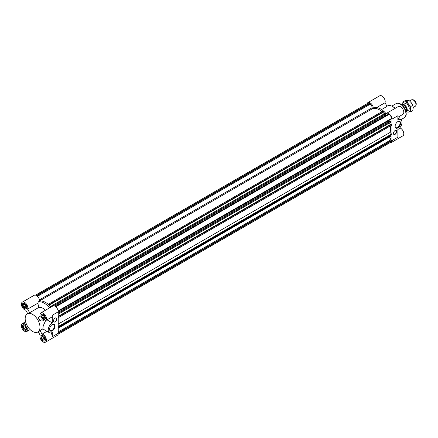 <?xml version="1.0" encoding="UTF-8"?>
<svg xmlns="http://www.w3.org/2000/svg" width="438" height="438" viewBox="0 0 438 438"><rect width="100%" height="100%" fill="white"/><g stroke="black" fill="none" stroke-linecap="round" stroke-linejoin="round"><path stroke-width="0.66" d="M391.944 140.625L397.868 137.203L397.868 129.511A5.82 3.356 120 0 0 401.668 124.381A5.82 3.356 120 0 0 400.781 119.722A5.82 3.356 120 0 0 397.868 120.012L397.868 115.736L391.944 119.152L391.944 140.625A4.539 2.623 60 0 1 391.008 142.7A4.539 2.623 60 0 1 389.672 142.854M367.071 103.718A4.539 2.623 60 0 1 367.876 102.634L379.724 95.796A4.539 2.623 60 0 1 383.732 97.619A4.539 2.623 60 0 1 384.991 102.771L387.066 106.368L381.564 109.544M367.876 102.634A4.539 2.623 60 0 1 371.375 103.855A4.539 2.623 60 0 1 373.351 108.427A15.708 9.067 60 0 1 381.952 111.624A15.708 9.067 -120 0 0 372.639 108.602L372.152 107.759A2.842 1.637 -120 0 0 370.143 104.249L370.143 103.335L369.716 103.089A4.002 2.31 -120 0 0 368.144 103.1L35.511 295.146M386.086 113.683A15.708 9.067 60 0 0 374.698 107.649L373.351 108.427M384.991 102.771L376.631 107.6M386.984 106.226L387.367 106.001A10.474 6.044 60 0 1 392.607 106.522L394.249 107.469A8.147 4.703 60 0 1 395.361 108.235M399.899 116.097A8.147 4.703 60 0 1 400.009 117.444L400.009 119.278A10.474 6.044 60 0 0 399.593 116.273M394.249 107.469L392.607 106.522A10.474 6.044 60 0 1 395.054 108.416M385.747 115.752A15.708 9.067 -120 0 0 385.243 115.084A15.708 9.067 60 0 1 385.528 115.457A4.539 2.623 60 0 1 386.469 113.371A4.539 2.623 60 0 1 389.968 114.586A4.539 2.623 60 0 1 391.944 119.152M399.768 127.88A4.539 2.623 60 0 1 403.365 131.696A4.539 2.623 60 0 1 402.856 135.862L391.008 142.7M386.469 113.371L398.317 106.533A4.539 2.623 60 0 1 402.856 109.15A4.539 2.623 60 0 1 402.856 114.389L397.868 117.269M397.726 121.682A3.477 2.009 -60 0 1 399.33 121.583A3.477 2.009 -60 0 1 399.33 125.602A3.477 2.009 -60 0 1 395.848 127.611A3.477 2.009 -60 0 1 395.131 126.171M397.868 121.594A3.876 2.239 -60 0 1 400.611 123.177A3.876 2.239 -60 0 1 397.868 127.923A3.876 2.239 -60 0 1 395.131 126.341A3.876 2.239 -60 0 1 397.868 121.594L397.868 121.594M396.719 131.504A2.327 1.341 120 0 0 396.237 130.442A2.327 1.341 120 0 0 393.91 131.783A2.327 1.341 120 0 0 393.91 134.471A2.327 1.341 120 0 0 395.7 133.847A2.327 1.341 120 0 0 396.719 131.504M393.828 134.417A2.327 1.341 120 0 0 395.591 133.694A2.327 1.341 120 0 0 396.554 131.411A2.327 1.341 120 0 0 396.149 130.398M51.087 307.005L49.302 305.056L50.091 304.125L49.549 303.539L48.897 304.853A15.708 9.067 -120 0 0 39.65 301.087A4.539 2.623 -120 0 0 37.673 296.515A4.539 2.623 -120 0 0 34.175 295.3L22.327 302.138A4.539 2.623 -120 0 0 21.9 306.523A4.539 2.623 -120 0 0 25.732 310.192L27.725 313.641M52.16 306.386L51.651 305.834L51.525 306.753M49.549 303.539L383.25 110.874L383.792 111.466L50.091 304.125M39.644 300.857L372.639 108.602M39.486 299.822L372.152 107.759M37.471 296.312L370.143 104.249M36.83 295.776L370.143 103.335M36.425 295.513L369.716 103.089M58.106 334.282L390.74 142.24A4.002 2.31 -120 0 0 391.534 140.883L391.534 140.39L390.745 139.93A2.842 1.637 -120 0 0 389.426 136.99M58.243 333.307L391.534 140.883M58.243 332.809L391.534 140.39M58.243 331.9L390.745 139.93M58.243 328.199L390.384 136.442L390.625 135.955L390.324 135.627L58.243 327.35M58.243 327.854L390.625 135.955M390.149 135.725L389.847 135.402M58.243 326.852L391.32 134.554L391.561 134.066L390.088 132.462A15.708 9.067 -120 0 0 390.258 126.018M58.243 326.502L391.561 134.066M58.243 324.049L390.088 132.462M58.243 317.703L391.561 125.268L391.019 124.485L58.243 316.608M58.243 316.8L391.32 124.502M390.565 124.748L390.121 124.715L389.552 122.914M58.243 316.324L390.121 124.715M58.243 314.194L390.625 122.295L390.384 121.529L388.911 121.436A15.708 9.067 -120 0 0 388.583 120.669M58.243 313.29L390.384 121.529M58.243 312.349L388.911 121.436M58.227 311.402L390.159 119.76A2.842 1.637 -120 0 0 390.378 119.585M58.221 311.352L391.534 118.917L391.534 118.419A4.002 2.31 -120 0 0 389.168 114.318L388.736 114.072L55.423 306.507M58.155 310.892L391.534 118.419M55.79 306.797L389.168 114.318M387.581 114.74A2.842 1.637 -120 0 0 387.318 114.844L55.385 306.48M54.536 306.014L385.243 115.084L385.894 113.765L385.358 113.174L51.651 305.834M53.14 305.877L385.894 113.765M384.285 113.792L383.004 112.396L383.206 111.997M49.302 305.056L383.004 112.396M49.954 304.399L383.792 111.466M46.986 319.85L52.319 322.932A5.82 3.356 120 0 0 48.519 328.057A5.82 3.356 120 0 0 49.412 332.721A5.82 3.356 120 0 0 52.319 332.431L52.319 336.707A4.539 2.623 -120 0 0 50.994 332.94M49.412 332.721L42.831 328.911L43.214 325.883L45.59 320.654M24.594 330.104A3.143 1.812 -120 0 0 26.165 330.257A3.143 1.812 -120 0 0 26.165 326.633A3.143 1.812 -120 0 0 23.022 324.815A3.143 1.812 -120 0 0 22.541 327.334A3.143 1.812 -120 0 0 24.594 330.104M26.494 324.295L25.732 324.733A4.539 2.623 -120 0 0 22.327 323.611A4.539 2.623 -120 0 0 22.327 328.85A4.539 2.623 -120 0 0 26.866 331.467A4.539 2.623 -120 0 0 27.594 327.958L28.355 327.52L27.594 327.958M40.187 316.384L38.111 317.583A10.474 6.044 -120 0 1 39.973 320.808L42.048 319.609A4.539 2.623 -120 0 0 45.459 320.731A4.539 2.623 -120 0 0 45.459 315.491A4.539 2.623 -120 0 0 40.92 312.874A4.539 2.623 -120 0 0 40.187 316.384M45.497 310.23A10.474 6.044 -120 0 0 38.823 307.421L37.805 303.222L38.303 301.864L39.65 301.087A15.708 9.067 -120 0 1 50.989 307.06M49.642 307.837A15.708 9.067 -120 0 0 38.303 301.864M38.823 307.421L29.669 312.71L27.594 309.113A4.539 2.623 -120 0 0 26.335 303.961A4.539 2.623 -120 0 0 22.327 302.138M27.594 309.113L37.805 303.222M32.576 331.478A10.474 6.044 -120 0 0 37.81 331.999A10.474 6.044 -120 0 0 37.81 319.91A10.474 6.044 -120 0 0 27.337 313.86A10.474 6.044 -120 0 0 25.732 322.253A10.474 6.044 -120 0 0 32.576 331.478M38.199 331.774L40.187 335.229A4.539 2.623 -120 0 0 41.446 340.381A4.539 2.623 -120 0 0 45.459 342.204L57.307 335.366A4.539 2.623 -120 0 0 58.243 333.285L58.243 311.818A4.539 2.623 -120 0 0 56.261 307.246A4.539 2.623 -120 0 0 52.768 306.031L40.92 312.874M24.911 326.2L25.097 326.688A1.861 1.073 -120 0 0 25.897 327.859M24.966 326.233A1.861 1.073 -120 0 0 25.097 326.688L25.924 327.925M44.709 339.149L43.948 337.194L42.426 336.313L41.67 337.397L42.426 339.357L43.948 340.233L44.709 339.149M24.911 304.728L25.924 306.458M24.966 304.76A1.861 1.073 -120 0 0 25.097 305.22A1.861 1.073 -120 0 0 25.897 306.386M45.459 320.731L51.383 317.315A4.539 2.623 -120 0 0 52.319 315.234L58.243 311.818M45.459 342.204A4.539 2.623 -120 0 0 45.88 337.818A4.539 2.623 -120 0 0 42.048 334.15L46.97 331.309M43.504 315.464L44.517 317.189M43.559 315.497A1.861 1.073 -120 0 0 43.696 315.957A1.861 1.073 -120 0 0 44.49 317.123M25.355 326.458L23.833 325.582L23.072 326.66L23.833 328.62L25.355 329.496L26.116 328.418L25.355 326.458M44.709 317.681L43.948 315.721L42.426 314.845L41.67 315.924L42.426 317.884L43.948 318.76L44.709 317.681M43.504 336.937L44.517 338.662M43.559 336.97A1.861 1.073 -120 0 0 43.696 337.424A1.861 1.073 -120 0 0 44.49 338.596M42.984 336.636L41.67 337.397M44.074 338.404L42.426 339.357M25.481 327.668L23.833 328.62M24.391 325.899L23.072 326.66M26.116 306.945L25.355 304.985L23.833 304.109L23.072 305.193L23.833 307.147L25.355 308.029L26.116 306.945M25.481 306.2L23.833 307.147M24.391 304.432L23.072 305.193M44.074 316.937L42.426 317.884M42.984 315.163L41.67 315.924M43.187 340.841A3.143 1.812 -120 0 0 44.758 340.994A3.143 1.812 -120 0 0 44.758 337.364A3.143 1.812 -120 0 0 41.615 335.552A3.143 1.812 -120 0 0 41.134 338.07A3.143 1.812 -120 0 0 43.187 340.841M43.187 340.742A3.028 1.747 -120 0 0 44.703 340.895A3.028 1.747 -120 0 0 44.703 337.402A3.028 1.747 -120 0 0 41.676 335.656A3.028 1.747 -120 0 0 41.21 338.076A3.028 1.747 -120 0 0 43.187 340.742M24.594 330.006A3.028 1.747 -120 0 0 26.105 330.159A3.028 1.747 -120 0 0 26.105 326.666A3.028 1.747 -120 0 0 23.083 324.919A3.028 1.747 -120 0 0 22.617 327.345A3.028 1.747 -120 0 0 24.594 330.006M24.594 308.538A3.028 1.747 -120 0 0 26.105 308.686A3.028 1.747 -120 0 0 26.105 305.193A3.028 1.747 -120 0 0 23.083 303.446A3.028 1.747 -120 0 0 22.617 305.872A3.028 1.747 -120 0 0 24.594 308.538M52.177 324.602A3.477 2.009 -60 0 1 53.781 324.503A3.477 2.009 -60 0 1 54.312 327.295A3.477 2.009 -60 0 1 52.04 330.356A3.477 2.009 -60 0 1 50.299 330.531A3.477 2.009 -60 0 1 49.582 329.097M52.319 330.849A3.876 2.239 -60 0 1 49.582 329.261A3.876 2.239 -60 0 1 52.319 324.514A3.876 2.239 -60 0 1 55.062 326.096A3.876 2.239 -60 0 1 52.319 330.849M53.474 320.934A2.327 1.341 120 0 0 53.956 322.001A2.327 1.341 120 0 0 56.283 320.66A2.327 1.341 120 0 0 56.283 317.972A2.327 1.341 120 0 0 54.487 318.596A2.327 1.341 120 0 0 53.474 320.934M52.319 322.932L52.319 315.234M53.874 321.946A2.327 1.341 120 0 0 56.119 320.561A2.327 1.341 120 0 0 56.195 317.928M37.81 331.999L39.13 331.238A10.474 6.044 -120 0 0 39.973 330.559L42.048 334.15M42.831 328.911L39.973 330.559M42.048 319.609L39.973 320.808M43.187 319.368A3.143 1.812 -120 0 0 44.758 319.521A3.143 1.812 -120 0 0 44.758 315.897A3.143 1.812 -120 0 0 41.615 314.084A3.143 1.812 -120 0 0 41.134 316.597A3.143 1.812 -120 0 0 43.187 319.368M24.594 308.631A3.143 1.812 -120 0 0 26.165 308.79A3.143 1.812 -120 0 0 26.165 305.16A3.143 1.812 -120 0 0 23.022 303.348A3.143 1.812 -120 0 0 22.541 305.866A3.143 1.812 -120 0 0 24.594 308.631M29.669 312.71A10.474 6.044 -120 0 0 28.656 313.104L27.337 313.86M43.187 319.275A3.028 1.747 -120 0 0 44.703 319.422A3.028 1.747 -120 0 0 44.703 315.929A3.028 1.747 -120 0 0 41.676 314.183A3.028 1.747 -120 0 0 41.21 316.608A3.028 1.747 -120 0 0 43.187 319.275M406.103 112.325L406.261 108.602A4.539 2.623 60 0 0 403.464 105.093A4.539 2.623 60 0 0 401.657 104.693M402.922 104.835A3.723 2.152 60 0 1 404.592 105.109A3.723 2.152 60 0 1 407.028 108.389A3.723 2.152 60 0 1 406.453 111.372A3.723 2.152 60 0 1 406.261 111.46M403.579 105.158A3.373 1.949 60 0 1 404.449 105.476A3.373 1.949 60 0 1 406.617 108.334A3.373 1.949 60 0 1 406.261 111.071M405.15 109.243L406.261 108.602M409.596 100.959L411.474 99.875A3.723 2.152 60 0 1 412.399 99.716L413.193 99.826A3.186 1.84 60 0 1 413.998 100.116A3.186 1.84 60 0 1 416.1 104.863L415.799 105.602A3.723 2.152 60 0 1 415.197 106.324L413.171 107.496M412.399 99.716A3.723 2.152 60 0 1 413.335 100.061A3.723 2.152 60 0 1 415.799 105.602M406.365 111.416A5.584 3.225 -120 0 0 408.566 112.084A5.584 3.225 -120 0 0 410.537 109.276L410.828 106.478L408.566 104.184L406.875 101.567L404.619 101.906A5.584 3.225 -120 0 0 402.642 104.715L402.927 101.917L404.991 100.724L408.939 100.373L411.2 102.667L412.886 105.284L413.171 107.753L412.886 110.551L410.828 111.745L410.537 109.276A5.584 3.225 -120 0 0 408.566 104.184A5.584 3.225 -120 0 0 404.619 101.906L402.927 101.917M406.875 101.567L408.939 100.373M406.261 111.548L406.875 112.095L410.828 111.745M407.165 110.294A3.723 2.152 -120 0 0 409.223 108.514A3.723 2.152 -120 0 0 406.59 103.954A3.723 2.152 -120 0 0 404.022 104.852M410.828 106.478L412.886 105.284M400.173 104.047A8.147 4.703 60 0 1 405.495 111.225A8.147 4.703 60 0 1 404.247 117.751C405.747 116.513 406.398 115.156 406.207 113.677L405.61 110.381C404.559 107.534 402.9 105.41 400.639 104.003C398.536 103.034 397.025 102.914 396.1 103.647A8.147 4.703 60 0 1 400.173 104.047M52.319 336.707L58.243 333.285M400.781 119.722L397.868 118.041M396.1 103.647L391.824 106.116M404.247 117.751L400.808 119.738M25.585 321.727L22.327 323.611M30.123 329.584L26.866 331.467M44.703 340.895L45.125 340.649M41.676 335.656L42.097 335.409M26.105 330.159L26.532 329.913M23.083 324.919L23.504 324.673M26.105 308.686L26.532 308.445M23.083 303.446L23.504 303.205M44.703 319.422L45.125 319.176M41.676 314.183L42.097 313.936M404.728 103.768L402.9 104.824M408.451 110.217L406.453 111.372"/></g></svg>
